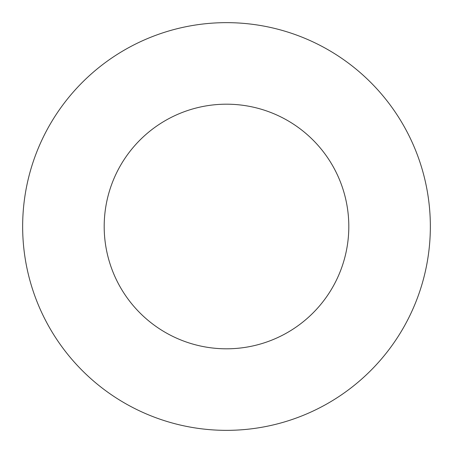 <?xml version="1.0" encoding="UTF-8"?>
<svg xmlns="http://www.w3.org/2000/svg" width="453" height="453" viewBox="0 0 453 453"><rect width="100%" height="100%" fill="white"/><g stroke="black" fill="none" stroke-linecap="round" stroke-linejoin="round"><path stroke-width="0.68" d="M348.81 226.5A122.31 122.31 0 0 1 165.345 332.423A122.31 122.31 0 0 1 165.345 120.577A122.31 122.31 0 0 1 348.81 226.5M430.35 226.5A203.85 203.85 0 0 1 124.575 403.04A203.85 203.85 0 0 1 124.575 49.96A203.85 203.85 0 0 1 430.35 226.5"/></g></svg>
